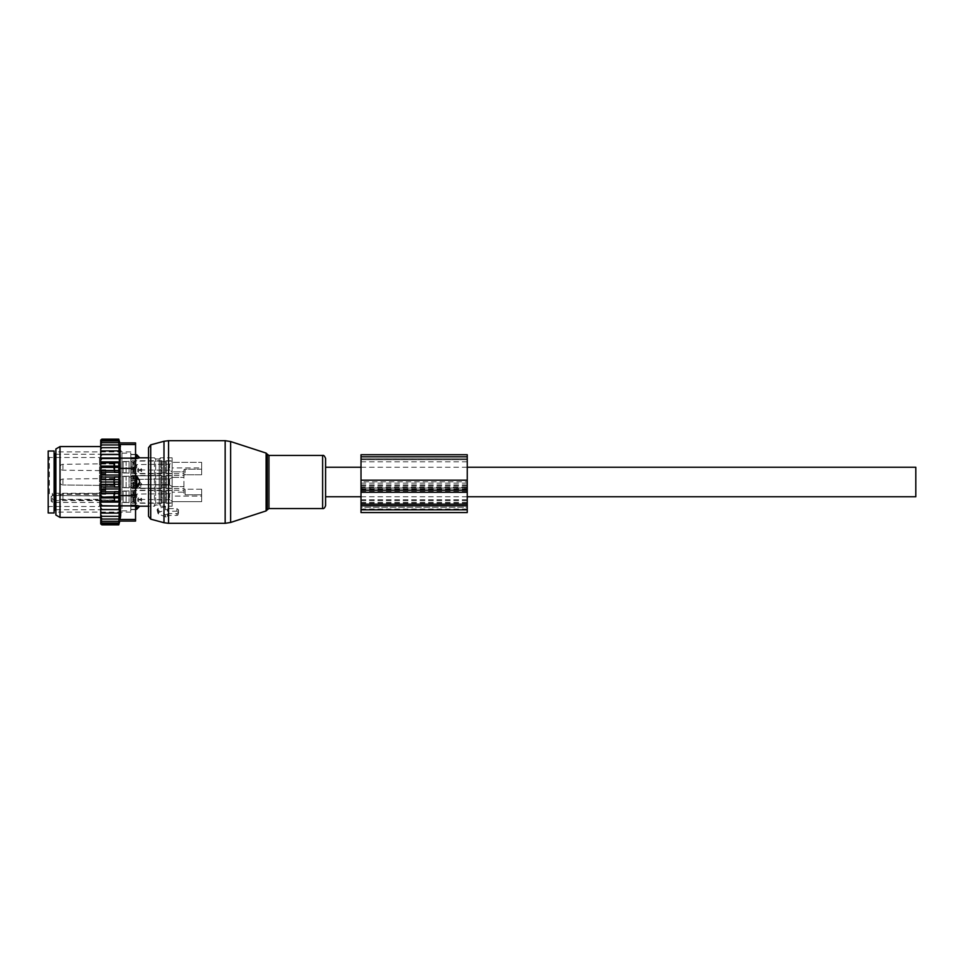 <?xml version="1.0" encoding="UTF-8"?>
<svg xmlns="http://www.w3.org/2000/svg" width="964" height="964" viewBox="0 0 964 964"><rect width="100%" height="100%" fill="white"/><g stroke="black" fill="none" stroke-linecap="round" stroke-linejoin="round"><path stroke-width="0.72" stroke-dasharray="4.82 3.62" d="M165.651 516.909L158.566 514.029A1.181 0.831 180 0 1 158.566 512.583L165.651 509.691A1.181 0.831 180 0 1 167.423 510.414L167.423 511.209L176.87 511.209A1.181 0.831 180 0 1 178.051 512.053L178.051 514.547A1.181 0.831 180 0 1 176.87 515.391L176.87 513.583L167.965 513.571L167.399 516.343A1.181 0.831 180 0 1 165.651 516.909L165.326 514.728L157.06 509.739L158.108 508.365L165.326 506.715L167.965 508.631L176.87 508.631L178.569 509.932L178.027 514.704M167.399 516.343A1.181 0.831 180 0 0 167.423 516.186L167.423 515.391L176.87 515.391M325.591 496.749L325.591 482M172.146 506.196L172.146 492.17L172.146 503.244L172.146 492.17L172.146 501.666L201.657 501.666L201.657 489.23L201.657 501.666L201.657 496.099L201.657 501.666L172.146 501.666L172.146 506.196L160.337 506.196L159.156 505.016L155.614 505.016L154.433 506.196L148.54 506.196L148.54 457.804L154.433 457.804L154.433 506.196L154.433 457.804L155.614 458.985L155.614 505.016L155.614 458.985L159.156 458.985L159.156 505.016L159.156 458.985L160.337 457.804L160.337 506.196L160.337 457.804L172.146 457.804L172.146 462.334L172.146 457.804M167.423 516.186L167.977 513.957L165.326 514.728M178.051 514.547L178.569 512.438L176.87 513.583M167.423 511.209L167.965 508.631M167.423 515.391L167.965 513.571M100.726 487.627L100.726 476.373L100.726 487.627L105.751 487.627L105.751 476.373L100.726 476.373M100.726 480.446L100.726 485.241L100.726 480.446M183.943 486.591L183.943 475.505L183.943 488.495L183.943 486.591L172.146 486.591L172.146 488.495L172.146 475.505L172.146 496.099L172.146 486.591L183.943 486.591M183.943 475.601L183.943 470.034L183.943 475.601A1.181 0.831 180 0 1 185.124 474.77L185.124 469.203L185.124 474.77L201.657 474.77L201.657 469.203L201.657 474.77L185.124 474.77A1.181 0.831 0 0 0 183.943 475.601M183.943 471.83L183.943 470.034L183.943 471.83C183.943 474.348 183.943 474.348 183.943 471.83C183.943 474.348 183.943 474.348 183.943 471.83L172.146 471.83L172.146 460.756L172.146 471.83L172.146 462.334L172.146 471.83L183.943 471.83M183.943 488.399L183.943 493.966L183.943 488.399A1.181 0.831 180 0 0 185.124 489.23A1.181 0.831 0 0 1 183.943 488.399M183.943 492.17C183.943 489.652 183.943 489.652 183.943 492.17C183.943 489.652 183.943 489.652 183.943 492.17L172.146 492.17L183.943 492.17M132.008 472.938L132.008 460.756L132.008 472.938M132.008 491.062L132.008 503.244L132.008 491.062M132.008 485.109L132.008 475.505L132.008 485.109M114.306 480.446L114.306 485.241L114.306 480.446M114.306 484.615L114.306 476.541L114.306 484.615M123.151 479.385L123.151 487.459L123.151 479.385M123.151 484.759L123.151 476.24L123.151 484.759M132.008 479.241L132.008 487.76L132.008 479.241M114.306 499.605L114.306 493.508L114.306 499.605M100.726 499.605L100.726 493.508L100.726 499.605M114.306 491.965L114.306 502.22L114.306 491.965M123.151 501.545L123.151 491.291L123.151 501.545M123.151 491.7L123.151 502.509L123.151 491.7M132.008 501.81L132.008 491.001L132.008 501.81M114.306 464.395L114.306 470.492L114.306 464.395M100.726 464.395L100.726 470.492L100.726 464.395M114.306 472.035L114.306 461.78L114.306 472.035M123.151 462.455L123.151 472.709L123.151 462.455M123.151 472.3L123.151 461.491L123.151 472.3M132.008 462.19L132.008 472.999L132.008 462.19M105.751 476.373L105.751 487.627M105.751 470.42L105.751 489.833L105.751 469.745L105.751 470.42L100.726 470.42L100.726 474.168L100.726 469.745L100.726 473.396L100.726 470.42L105.751 470.42M105.751 489.833L105.751 494.255L105.751 489.833L100.726 489.833L100.726 474.168L100.726 494.255L100.726 489.833L105.751 489.833M100.726 493.58L100.726 490.604L100.726 493.58L105.751 493.58L100.726 493.58M100.726 500.159L100.726 494.809A1.181 0.831 180 0 1 99.545 495.641L52.333 495.641L52.333 494.315A1.181 0.831 0 0 0 51.152 495.147L51.152 501.244L52.333 502.473L99.545 502.473L100.726 501.485A1.181 0.831 180 0 0 99.545 500.641L99.545 499.316L52.333 499.316L52.333 493.279L52.333 494.315L99.545 494.315L99.545 495.99A1.181 1.181 0 0 0 100.726 494.809L100.726 500.159A1.181 0.831 180 0 0 99.545 499.316L99.545 494.315A1.181 0.831 180 0 0 100.726 493.472M51.152 501.244L51.152 495.147M52.333 495.448L99.545 495.99L52.333 495.448L51.152 497.159L52.333 495.641A1.181 0.831 0 0 0 51.152 496.472M48.2 494.303L48.2 456.321L48.2 494.303M48.2 512.981L48.2 451.019M201.657 489.23L185.124 489.23L185.124 494.797A1.181 0.831 180 0 1 183.943 493.966A1.181 0.831 0 0 0 185.124 494.797L185.124 489.23L201.657 489.23L201.657 496.099L172.146 496.099L172.146 467.902L172.146 496.099L201.657 496.099L201.657 489.23M201.657 494.797L185.124 494.797L201.657 494.797M54.105 512.981L54.105 451.019M201.657 469.203L185.124 469.203A1.181 0.831 180 0 0 183.943 470.034A1.181 0.831 0 0 1 185.124 469.203L201.657 469.203L201.657 462.334L201.657 469.203M54.105 495.87L54.105 453.08L54.105 495.87M201.657 462.334L201.657 467.902L172.146 467.902L172.146 477.409L172.146 467.902L201.657 467.902L201.657 474.77L201.657 462.334L172.146 462.334L201.657 462.334M121.97 468.697L121.97 509.739L121.97 468.697M121.97 495.821L121.97 453.164L121.97 495.821M135.55 487.904L130.827 487.904L130.827 509.329L130.827 485.278L130.827 487.904L136.731 487.904L136.731 476.096L139.479 480.506A4.724 3.278 0 0 0 136.731 478.722L130.827 478.722L130.827 476.096L136.731 476.096M136.731 487.904L139.479 483.494L139.479 480.506M136.731 509.329L136.731 505.461L130.827 505.461L135.55 505.461M139.479 483.494A4.724 3.278 0 0 1 136.731 485.278L130.827 485.278L130.827 478.722L130.827 485.278L135.55 485.278M135.55 476.096L130.827 476.096L130.827 454.671L130.827 478.722L135.55 478.722M135.55 458.539L130.827 458.539L136.731 458.539L136.731 454.671M130.827 495.821L130.827 453.164L130.827 495.821M139.479 457.852L139.479 457.852A4.724 3.398 0 0 0 136.731 455.996L135.55 455.996M137.768 483.88L139.286 484.651L137.768 483.88L139.286 484.651L141.6 483.88L139.684 481.94L137.768 483.88L139.684 481.94L141.6 483.88L139.684 481.94L137.768 483.88L137.768 486.386L139.684 487.519L141.6 486.386L139.684 487.519L137.768 486.386L139.684 487.519L141.6 486.386L139.684 484.808L137.768 486.386L139.684 484.808L141.6 486.386L139.684 484.808L137.768 486.386L137.768 483.88L137.768 486.386M161.518 476.059L161.518 488.194L161.518 476.059M136.731 482.747L136.731 479.349L136.731 482.747M161.518 476.626L161.518 487.603L161.518 476.626M166.242 487.374L166.242 476.397L166.242 487.374M166.242 476.059L166.242 488.194L166.242 476.059M172.146 476.059L172.146 488.194L172.146 476.059M172.146 483.277L172.146 477.469L172.146 486.531L169.58 485.049L169.58 478.951L169.58 485.049L169.58 478.951L172.146 477.469M114.306 478.602L114.306 485.543L114.306 478.602M114.306 477.758L114.306 486.422L114.306 477.758M118.439 486.808L118.439 476.987L118.439 486.808M120.211 476.626L120.211 487.603L120.211 476.626M120.211 477.192L120.211 487.013L120.211 477.192M126.103 486.808L126.103 476.987L126.103 486.808M129.055 476.337L129.055 487.904L129.055 476.337M129.055 477.192L129.055 487.013L129.055 477.192M133.779 487.374L133.779 476.397L133.779 487.374M137.768 469.119L139.286 469.902L141.6 469.119L139.684 467.191L137.768 469.119L137.768 471.625L139.684 472.77L141.6 471.625L139.684 470.058L137.768 471.625M161.518 461.298L161.518 473.445L161.518 461.298M136.731 467.998L136.731 464.588L136.731 467.998M161.518 461.864L161.518 472.854L161.518 461.864M166.242 472.625L166.242 461.636L166.242 472.625M166.242 461.298L166.242 473.445L166.242 461.298M172.146 461.298L172.146 473.445L172.146 461.298M172.146 468.516L172.146 471.77L169.58 470.299L169.58 464.19L172.146 462.72L172.146 468.516L172.146 462.72M114.306 463.853L114.306 470.781L114.306 463.853M114.306 462.997L114.306 471.673L114.306 462.997M118.439 472.059L118.439 462.226L118.439 472.059M120.211 461.864L120.211 472.854L120.211 461.864M120.211 462.431L120.211 472.264L120.211 462.431M126.103 472.059L126.103 462.226L126.103 472.059M129.055 461.587L129.055 473.143L129.055 461.587M129.055 462.431L129.055 472.264L129.055 462.431M133.779 472.625L133.779 461.636L133.779 472.625M139.286 484.651L136.731 484.651L135.141 482L136.731 479.349L169.58 478.951L136.731 479.349L135.141 482L136.731 484.651L139.286 484.651L136.731 484.651L135.141 482L136.731 479.349L169.58 478.951L169.58 485.049L169.58 478.951L169.58 485.049L168.11 484.651L168.11 479.349L168.11 484.651L168.11 479.349L168.11 484.651L168.11 479.349L168.11 484.651L140.069 484.651L141.6 483.88L141.6 486.386M137.768 498.629L139.286 499.412L141.6 498.629L139.684 496.701L137.768 498.629L137.768 501.135L139.684 502.28L141.6 501.135L139.684 499.569L137.768 501.135M161.518 490.809L161.518 502.955L161.518 490.809M136.731 497.508L136.731 494.098L136.731 497.508M161.518 491.375L161.518 502.365L161.518 491.375M166.242 502.136L166.242 491.146L166.242 502.136M166.242 490.809L166.242 502.955L166.242 490.809M172.146 490.809L172.146 502.955L172.146 490.809M172.146 498.027L172.146 501.28L169.58 499.81L169.58 493.701L172.146 492.23L172.146 498.027L172.146 492.23M114.306 493.351L114.306 500.292L114.306 493.351M114.306 492.508L114.306 501.184L114.306 492.508M118.439 501.569L118.439 491.736L118.439 501.569M120.211 491.375L120.211 502.365L120.211 491.375M120.211 491.941L120.211 501.774L120.211 491.941M126.103 501.569L126.103 491.736L126.103 501.569M129.055 491.098L129.055 502.654L129.055 491.098M129.055 491.941L129.055 501.774L129.055 491.941M133.779 502.136L133.779 491.146L133.779 502.136M140.069 484.651L169.58 485.049L140.069 484.651L141.6 483.88M100.726 440.09L100.726 517.415L100.726 513.077L119.415 513.101L100.726 513.101L119.415 513.101L118.741 516.318L101.907 516.318L100.726 514.824L100.726 523.91M100.726 514.824L100.726 511.498L101.907 513.101M100.726 513.077L100.726 446.585L100.726 473.469L101.907 472.167L118.741 472.167L119.428 470.492L118.741 467.407L100.726 466.805M119.428 479.662L100.726 479.662L100.726 484.338L119.428 484.338L118.741 482L119.428 475.035L100.726 475.035L100.726 473.469M100.726 475.035L100.726 478.24L101.907 477.047L118.741 477.047M100.726 479.662L100.726 478.24M100.726 484.338L100.726 487.868L101.907 486.953L118.741 486.953L119.428 484.338M100.726 511.498L100.726 493.508L119.428 493.508L118.741 491.833L119.428 488.965L100.726 488.965L100.726 487.868M100.726 488.965L100.726 492.604L101.907 491.833L118.741 491.833M114.306 493.508L100.726 493.508L100.726 492.604M100.726 442.271L101.907 441.018L100.75 441.018L101.678 439.138L118.801 439.138L101.907 439.138M100.726 454.406L119.428 454.406L118.741 450.899L119.415 450.899L100.726 450.899L119.415 450.899L118.741 447.682L119.367 447.682L100.726 447.682L119.367 447.682L119.283 444.958L100.726 444.958L119.283 444.958L119.175 442.729L100.726 442.729L119.175 442.729L118.741 441.018L101.907 441.018M100.726 442.729L101.907 442.729L100.726 444.03M118.741 442.729L101.907 442.729M100.726 444.958L101.907 444.958L100.726 446.332M118.741 444.958L101.907 444.958M100.726 447.682L101.907 447.682L100.726 449.176M118.741 447.682L101.907 447.682M100.726 450.899L101.907 450.899L100.726 452.502M118.741 450.899L101.907 450.899M119.428 454.406L100.726 454.478M100.726 456.117L101.907 454.538M100.726 458.008L119.428 458.008L118.741 454.538M119.428 458.008L100.726 458.298M100.726 460.081L101.907 458.539M100.726 461.913L119.428 461.913L118.741 458.539M119.428 461.913L118.741 462.841L100.726 462.419M100.726 464.323L101.907 462.841M100.726 466.094L119.428 466.094L118.741 462.841M119.428 466.094L118.741 467.407M100.726 468.805L101.907 467.407M119.428 470.492L114.306 470.492M100.726 471.396L101.907 472.167M100.726 476.132L101.907 477.047M118.741 482L101.907 482L100.726 480.94M100.726 483.06L101.907 482M100.726 485.76L101.907 486.953M100.726 490.531L101.907 491.833M100.726 495.195L101.907 496.593L100.726 497.195M100.726 499.677L101.907 501.159L100.726 501.581M100.726 503.919L101.907 505.461L100.726 505.702M100.726 507.883L101.907 509.462L100.726 509.522M118.741 522.982L100.75 522.982L101.907 524.163L101.22 524.163L118.921 524.163L101.22 524.163L101.678 524.862L118.801 524.862L119.054 522.982L100.75 522.982L119.054 522.982L119.367 516.318L101.907 516.318M118.741 519.042L101.907 519.042L100.726 517.668M100.726 519.042L101.907 519.042M118.741 521.271L101.907 521.271L100.726 519.97M100.726 521.271L101.907 521.271M100.726 521.729L101.907 522.982M118.741 439.138L118.921 439.837L101.22 439.837L118.921 439.837L119.054 441.018L100.75 441.018L118.741 441.018M118.741 439.837L101.907 439.837M118.741 524.163L101.907 524.163M118.741 524.862L101.907 524.862M120.452 446.489L120.705 515.065M120.139 444.621L135.55 444.512L135.55 442.934M135.55 521.066L135.55 444.512M120.44 517.548L120.114 519.488L135.55 519.488M130.827 455.586L130.827 512.101L130.827 455.586M130.827 497.014L130.827 504.955L130.827 494.375L130.827 497.014L135.55 497.014L135.55 494.375L135.55 506.486L135.55 497.014L130.827 497.014M130.827 483.53L130.827 494.375L130.827 480.47L130.827 483.53L135.55 483.53L135.55 480.47L135.55 494.375L135.55 483.53L130.827 483.53M130.827 469.625L130.827 480.47L130.827 466.986L130.827 469.625L135.55 469.625L135.55 466.986L135.55 480.47L135.55 469.625L130.827 469.625M130.827 459.045L130.827 466.986L130.827 457.514L130.827 459.045L135.55 459.045L135.55 457.514L135.55 466.986L135.55 459.045L130.827 459.045M130.827 454.61L130.827 457.514L130.827 454.406L135.55 454.406L135.55 457.514L135.55 454.61L130.827 454.61M130.827 506.486L130.827 509.39L130.827 506.486L135.55 506.486L135.55 509.594L135.55 506.486L130.827 506.486M130.827 509.39L135.55 509.39L130.827 509.39M55.876 455.586L55.876 512.101L55.876 455.586M55.876 448.971L55.876 515.029M60.009 517.415L60.009 446.585M118.741 516.318L100.726 516.318M100.726 505.992L119.428 505.992L118.741 509.462L119.428 509.594L100.726 509.594M118.741 509.462L101.907 509.462M119.428 505.992L101.907 505.461M118.741 505.461L119.428 502.087L100.726 502.087M119.428 502.087L118.741 501.159L101.907 501.159M118.741 501.159L119.428 497.906L100.726 497.906M119.428 497.906L118.741 496.593L101.907 496.593M119.428 493.508L118.741 496.593M119.428 488.965L118.741 486.953M119.428 475.035L118.741 472.167M119.428 509.594L118.741 513.101M361.006 512.571L361.006 481.783L467.251 481.783L467.251 512.571M361.006 481.783L361.006 454.731M467.251 481.783L467.251 454.731M361.006 487.266L361.006 459.72L467.251 459.72L467.251 458.852L467.251 459.72L361.006 459.72L361.006 500.473L361.006 487.266L467.251 487.266L467.251 500.473L467.251 459.72L467.251 487.266M467.251 488.097L467.251 507.293L467.251 487.929L361.006 488.097L361.006 507.293L361.006 487.929L467.251 488.097M361.006 507.293L361.006 509.028L361.006 507.293L467.251 507.293L467.251 509.028L467.251 507.293L361.006 507.293M915.8 496.749L915.8 467.251M230.637 522.452L230.637 441.548M225.166 523.319L225.166 440.681M266.112 453.08L266.112 510.92M267.257 509.787L267.257 454.213M168.567 508.631L168.567 440.681M268.932 508.558L268.932 455.442M163.988 507.088L163.988 441.283M322.603 508.558L322.603 455.442M150.721 519.15L150.721 444.85M163.988 522.717L163.988 514.065M167.423 510.414L167.977 508.173M165.651 509.691L165.326 506.715M158.566 512.583L158.108 508.365M158.566 514.029L158.108 510.92M168.567 523.319L168.567 513.583M178.051 512.053L178.569 509.932M176.87 511.209L176.87 508.631M172.146 477.409L183.943 477.409L172.146 477.409M105.751 474.168L100.726 474.168L105.751 474.168M100.726 494.809L99.545 495.448L99.545 457.502L99.545 506.498L99.545 500.641L52.333 500.641L52.333 499.316A1.181 0.831 180 0 1 51.152 498.484M51.152 499.81A1.181 0.831 0 0 0 52.333 500.641L52.333 502.473M49.381 493.749L49.381 457.502L49.381 493.749M55.285 509.739L55.285 454.261M139.479 506.148A4.724 3.398 0 0 1 136.731 508.004L135.55 508.004M134.37 476.059L134.37 488.194L134.37 476.059M162.109 486.808L162.109 476.987L162.109 486.808M165.651 486.808L165.651 476.987L165.651 486.808M62.949 479.168L62.949 484.952L62.949 479.168M113.716 479.168L113.716 484.952L113.716 479.168M114.897 486.808L114.897 476.987L114.897 486.808M133.189 486.808L133.189 476.987L133.189 486.808M134.37 461.298L134.37 473.445L134.37 461.298M162.109 472.059L162.109 462.226L162.109 472.059M165.651 472.059L165.651 462.226L165.651 472.059M62.949 464.419L62.949 470.191L62.949 464.419M113.716 464.419L113.716 470.191L113.716 464.419M114.897 472.059L114.897 462.226L114.897 472.059M133.189 472.059L133.189 462.226L133.189 472.059M168.11 466.492L168.11 469.902L168.11 466.492M140.069 469.902L169.58 470.299L169.58 464.19L136.731 464.588L135.141 467.251L136.731 469.902L139.286 469.902M134.37 490.809L134.37 502.955L134.37 490.809M162.109 501.569L162.109 491.736L162.109 501.569M165.651 501.569L165.651 491.736L165.651 501.569M62.949 493.917L62.949 499.701L62.949 493.917M113.716 493.917L113.716 499.701L113.716 493.917M114.897 501.569L114.897 491.736L114.897 501.569M133.189 501.569L133.189 491.736L133.189 501.569M168.11 496.002L168.11 499.412L168.11 496.002M140.069 499.412L169.58 499.81L169.58 493.701L136.731 494.098L135.141 496.749L136.731 499.412L139.286 499.412M135.55 458.153L120.114 458.153M135.55 495.629L120.114 495.629M135.55 468.371L120.114 468.371M135.55 505.847L120.114 505.847M130.827 504.955L135.55 504.955L130.827 504.955M130.827 494.375L135.55 494.375L130.827 494.375M130.827 480.47L135.55 480.47L130.827 480.47M130.827 466.986L135.55 466.986L130.827 466.986M130.827 457.514L135.55 457.514L130.827 457.514M361.006 484.94L467.251 484.94M361.006 488.929L467.251 488.929M361.006 502.292L467.251 502.292M361.006 458.888L467.251 458.888L361.006 458.852M361.006 456.803L467.251 456.803M361.006 509.799L467.251 509.799M361.006 489.351L467.251 489.351M361.006 500.461L467.251 500.461M361.006 500.123L467.251 500.123M361.006 486.085L467.251 486.085M361.006 485.133L467.251 485.133M361.006 461.804L467.251 461.804M361.006 503.124L467.251 503.124M361.006 491.435L467.251 491.435M361.006 499.786L467.251 499.786M361.006 503.955L467.251 503.955M361.006 483.097L467.251 483.097M158 513.451L157.06 509.739M132.008 473.734L183.943 473.734M132.008 460.756L172.146 460.756M132.008 503.244L172.146 503.244M132.008 490.266L183.943 490.266M132.008 488.495L183.943 488.495M100.726 478.759L114.306 478.759M100.726 485.241L114.306 485.241M114.306 476.541L123.151 476.541M114.306 487.459L123.151 487.459M123.151 476.24L132.008 476.24M123.151 487.76L132.008 487.76M132.008 475.505L183.943 475.505M100.726 500.003L114.306 500.003M114.306 491.291L123.151 491.291M114.306 502.22L123.151 502.22M123.151 491.001L132.008 491.001M123.151 502.509L132.008 502.509M100.726 463.997L114.306 463.997M114.306 472.709L123.151 472.709M114.306 461.78L123.151 461.78M123.151 472.999L132.008 472.999M123.151 461.491L132.008 461.491M100.726 492.098L99.545 493.279L52.333 493.279L51.152 494.46M105.751 469.745L100.726 469.745L105.751 469.745M105.751 473.396L100.726 473.396M105.751 494.255L100.726 494.255L105.751 494.255M105.751 490.604L100.726 490.604M48.2 507.679L49.381 506.498L99.545 506.498L100.726 505.317M48.2 456.321L49.381 457.502L99.545 457.502L100.726 458.683M55.876 454.261L121.97 454.261M55.876 509.739L121.97 509.739M130.827 454.671L135.55 454.671M130.827 509.329L135.55 509.329M121.97 510.836L130.827 510.836M121.97 453.164L130.827 453.164M161.518 475.806L134.37 475.806L161.518 475.806L134.37 475.806L133.189 476.987L129.055 476.987L133.189 476.987L134.37 475.806L133.189 476.987L129.055 476.987M166.242 487.603L161.518 487.603M166.242 476.397L161.518 476.397M172.146 475.806L166.242 475.806M172.146 488.194L166.242 488.194M114.306 478.457L62.949 479.048A2.952 2.952 0 0 0 60.009 482A2.952 2.952 0 0 0 62.949 484.952L114.306 485.543L62.949 484.952A2.952 2.952 0 0 1 60.009 482A2.952 2.952 0 0 0 62.949 484.952L114.306 485.543M120.211 487.603L114.306 486.422M120.211 476.397L114.306 477.578M129.055 487.904L120.211 487.013M129.055 476.096L120.211 476.987M161.518 488.194L134.37 488.194L161.518 488.194L134.37 488.194L133.189 487.013L129.055 487.013L133.189 487.013L134.37 488.194L133.189 487.013L129.055 487.013M141.6 469.119L141.6 471.625M161.518 461.045L134.37 461.045L133.189 462.226L129.055 462.226M166.242 472.854L161.518 472.854M166.242 461.636L161.518 461.636M172.146 461.045L166.242 461.045M172.146 473.445L166.242 473.445M114.306 463.708L62.949 464.299A2.952 2.952 0 0 0 60.009 467.251A2.952 2.952 0 0 0 62.949 470.191L114.306 470.781M120.211 472.854L114.306 471.673M120.211 461.636L114.306 462.816M129.055 473.143L120.211 472.264M129.055 461.346L120.211 462.226M161.518 473.445L134.37 473.445L133.189 472.264L129.055 472.264M62.949 479.048A2.952 2.952 0 0 0 60.009 482A2.952 2.952 0 0 1 62.949 479.048M169.58 485.049L172.146 486.531L169.58 485.049M141.6 498.629L141.6 501.135M161.518 490.556L134.37 490.556L133.189 491.736L129.055 491.736M166.242 502.365L161.518 502.365M166.242 491.146L161.518 491.146M172.146 490.556L166.242 490.556M172.146 502.955L166.242 502.955M114.306 493.219L62.949 493.809A2.952 2.952 0 0 0 60.009 496.749A2.952 2.952 0 0 0 62.949 499.701L114.306 500.292M120.211 502.365L114.306 501.184M120.211 491.146L114.306 492.327M129.055 502.654L120.211 501.774M129.055 490.857L120.211 491.736M161.518 502.955L134.37 502.955L133.189 501.774L129.055 501.774M130.827 512.101L55.876 512.101M130.827 451.899L55.876 451.899M130.827 509.594L135.55 509.594M130.827 454.406L135.55 454.406M361.006 500.473L467.251 500.473M361.006 487.929L467.251 487.929M361.006 509.028L467.251 509.028M361.006 496.749L467.251 496.749M361.006 467.251L467.251 467.251"/><path stroke-width="1.45" d="M325.591 482L325.591 458.442L325.591 505.558L325.591 496.749L361.006 496.749M135.55 454.671L136.731 454.671L139.684 457.804L148.54 457.804L148.54 447.694L148.54 516.306L148.54 506.196L139.684 506.196L136.731 509.329L136.731 508.004A4.724 3.398 0 0 0 139.479 506.148L136.731 505.461L136.731 508.004L135.55 508.004M48.2 496.858L48.2 512.981L54.105 512.981L54.105 451.019L48.2 451.019L48.2 496.858M135.55 505.461L139.479 506.148M136.731 454.671L136.731 458.539L139.479 457.852A4.724 3.398 180 0 0 136.731 455.996L135.55 455.996M135.55 476.096L136.731 476.096L136.731 487.904L139.479 483.494L139.479 480.506A4.724 3.278 180 0 0 136.731 478.722L135.55 478.722M135.55 458.539L139.479 457.852M136.731 476.096L139.479 480.506M135.55 487.904L136.731 487.904M100.726 516.318L100.726 514.824L101.907 516.318L100.726 516.318L101.907 519.042L100.726 519.042L101.907 521.271L100.726 521.271L101.907 522.982L100.75 522.982L101.907 524.862L100.726 523.91L100.726 521.729M119.428 475.035L118.741 477.047L119.428 479.662L100.726 479.662L100.726 475.035L119.428 475.035L118.741 472.167L119.428 470.492L118.741 467.407L119.428 466.094L118.741 462.841L119.428 461.913L118.741 439.138L119.813 442.934L135.55 442.934L135.55 521.066L119.813 521.066L118.741 524.862L119.428 509.594L100.726 509.594L100.726 514.824M100.726 509.594L100.726 490.531L101.907 491.833L118.741 491.833L119.428 493.508L118.741 496.593L100.726 497.195M119.428 479.662L118.741 482L119.428 488.965L100.726 488.965L100.726 490.531M100.726 488.965L100.726 485.76L101.907 486.953L118.741 486.953M119.428 484.338L100.726 484.338L100.726 485.76M100.726 484.338L100.726 480.94L101.907 482L118.741 482M100.726 479.662L100.726 480.94M100.726 475.035L100.726 471.396L101.907 472.167L118.741 472.167M100.726 442.271L101.907 441.018L100.75 441.018L101.907 439.138L100.726 440.09L100.726 471.396M100.726 521.271L100.726 519.97M100.726 519.042L100.726 517.668M100.726 513.101L101.907 513.101L100.726 511.498M118.741 513.101L101.907 513.101M119.428 509.594L100.726 509.522M100.726 507.883L101.907 509.462M100.726 505.992L119.428 505.992L118.741 509.462M119.428 505.992L100.726 505.702M100.726 503.919L101.907 505.461M100.726 502.087L119.428 502.087L118.741 505.461M119.428 502.087L118.741 501.159L100.726 501.581M100.726 499.677L101.907 501.159M100.726 497.906L119.428 497.906L118.741 501.159M119.428 497.906L118.741 496.593M100.726 495.195L101.907 496.593M119.428 493.508L100.726 493.508M100.726 492.604L101.907 491.833M100.726 487.868L101.907 486.953M100.726 483.06L101.907 482M118.741 477.047L101.907 477.047L100.726 478.24M100.726 476.132L101.907 477.047M100.726 473.469L101.907 472.167M100.726 468.805L101.907 467.407L100.726 466.805M100.726 464.323L101.907 462.841L100.726 462.419M100.726 460.081L101.907 458.539L100.726 458.298M100.726 456.117L101.907 454.538L100.726 454.478M100.726 452.502L101.907 450.899L100.726 450.899M100.726 449.176L101.907 447.682L100.726 447.682M100.726 444.958L101.907 444.958L100.726 446.332M100.726 442.729L101.907 442.729L100.726 444.03M118.741 439.837L101.907 439.837M118.741 439.138L101.907 439.138M118.741 524.862L101.907 524.862M118.741 524.163L101.907 524.163M118.741 522.982L101.907 522.982M120.789 450.911L120.789 451.694M120.452 446.489L120.139 444.621M120.705 515.065L120.44 517.548M135.55 495.629L120.114 495.629L120.114 444.512C119.717 442.416 119.717 442.416 120.114 444.512C119.717 442.416 119.717 442.416 120.114 444.512L135.55 444.512M55.876 510.98L55.876 448.971L60.009 446.585L60.009 517.415L55.876 515.029L55.876 510.98M120.114 495.629L120.114 505.847L135.55 505.847M120.114 505.847L120.789 513.089L120.114 519.488C119.717 521.584 119.717 521.584 120.114 519.488C119.717 521.584 119.717 521.584 120.114 519.488L135.55 519.488M118.741 441.018L101.907 441.018M119.428 488.965L118.741 491.833M118.741 516.318L101.907 516.318M118.741 519.042L101.907 519.042M118.741 521.271L101.907 521.271M118.741 442.729L101.907 442.729M118.741 444.958L101.907 444.958M118.741 447.682L101.907 447.682M118.741 450.899L101.907 450.899M119.428 454.406L100.726 454.406M118.741 454.538L101.907 454.538M119.428 458.008L100.726 458.008M118.741 458.539L101.907 458.539M119.428 461.913L100.726 461.913M118.741 462.841L101.907 462.841M119.428 466.094L100.726 466.094M118.741 467.407L101.907 467.407M119.428 470.492L100.726 470.492M361.006 490.182L361.006 512.571L467.251 512.571L467.251 480.168L361.006 480.168L361.006 490.182L467.251 490.182M467.251 480.168L467.251 454.731L361.006 454.731L361.006 480.168M467.251 467.251L915.8 467.251L915.8 496.749L467.251 496.749M230.637 520.813L230.637 522.452L225.166 523.319L225.166 440.681L230.637 441.548L230.637 520.813M266.112 453.08L267.257 454.213L267.257 509.787L266.112 510.92L266.112 453.08L230.637 441.548M225.166 440.681L168.567 440.681L168.567 523.319L225.166 523.319M267.257 454.213L268.932 455.442L268.932 508.558L322.603 508.558C323.844 508.859 324.844 507.859 325.591 505.558M168.567 440.681L163.988 441.283L163.988 522.717L150.721 519.15L148.54 516.306M268.932 455.442L322.603 455.442L322.603 508.558M163.988 441.283L150.721 444.85L150.721 519.15M54.105 453.08L55.285 454.261L55.285 509.739L54.105 510.92M135.55 485.278L136.731 485.278A4.724 3.278 0 0 0 139.479 483.494M135.55 468.371L120.114 468.371M135.55 458.153L120.114 458.153M361.006 509.799L467.251 509.799M361.006 505.811L467.251 505.811M361.006 504.172L467.251 504.172M361.006 492.279L467.251 492.279M467.251 456.803L361.006 456.803M266.112 510.92L230.637 522.452M267.257 509.787L268.932 508.558M322.603 455.442C323.627 454.996 324.615 455.996 325.591 458.442M150.721 444.85L148.54 447.694M168.567 523.319L163.988 522.717M135.55 509.329L136.731 509.329M100.726 446.585L60.009 446.585M100.726 517.415L60.009 517.415M325.591 467.251L361.006 467.251"/></g></svg>
